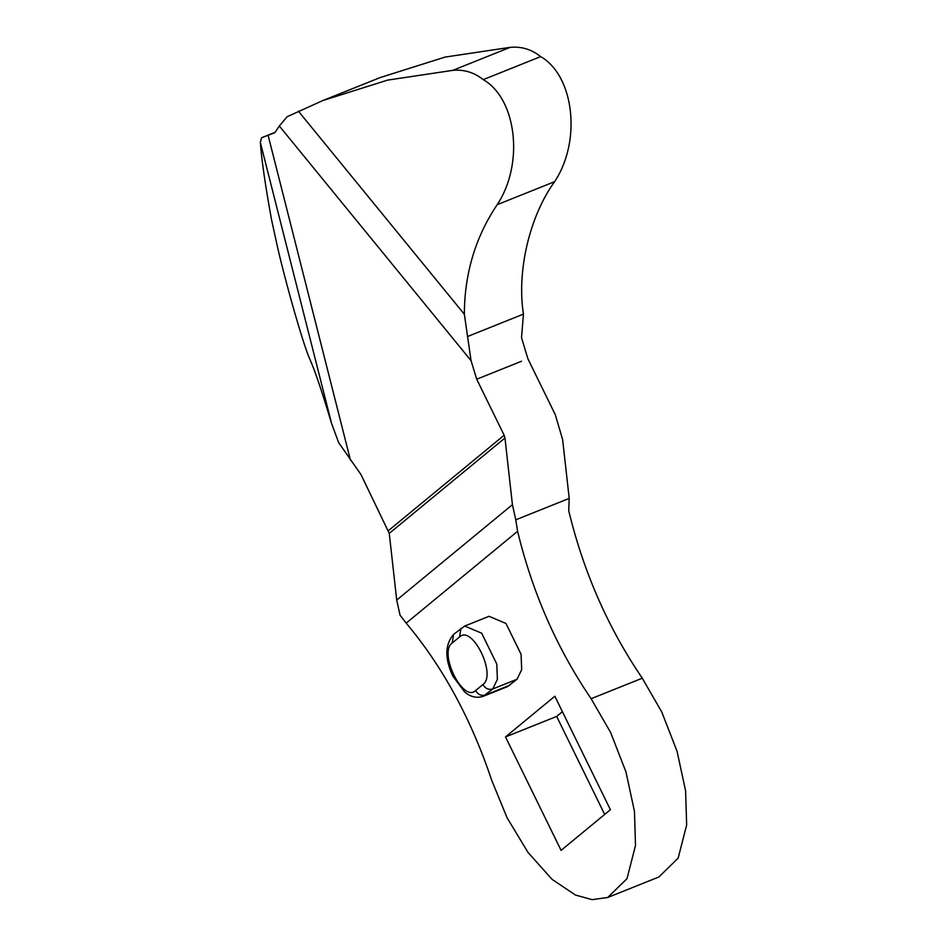 <?xml version="1.0" encoding="UTF-8"?>
<svg xmlns="http://www.w3.org/2000/svg" width="947" height="947" viewBox="0 0 947 947"><rect width="100%" height="100%" fill="white"/><g stroke="black" fill="none" stroke-linecap="round" stroke-linejoin="round"><path stroke-width="1.42" d="M568.745 510.788L569.206 498.394L515.772 519.82L517.595 531.291C532.427 592.633 556.943 648.435 591.117 698.708L642.267 678.206C608.081 627.932 583.577 572.13 568.745 510.788M388.436 530.616L504.147 435.229L504.964 437.988L389.253 533.386L361.008 474.613L338.695 442.687L331.639 423.688L260.354 142.5L261.585 137.753L268.108 135.291L350.449 460.1M591.117 698.708L610.614 732.457L625.931 771.829L634.466 811.354L635.496 845.505L626.997 878.674L607.725 897.484L592.135 899.65L575.421 895.033L552.018 879.313L528.071 852.513L507.095 817.806L491.813 780.577C471.239 719.093 442.699 666.605 406.18 623.138L400.06 615.207L396.71 600.055L389.253 533.386M396.71 600.055L512.422 504.668L515.772 519.82M569.206 498.394L562.625 439.574L555.297 414.727L527.858 358.7L521.525 337.677L523.454 314.108C516.66 271.15 529.527 216.413 554.599 181.67L497.175 204.694C524.165 164.222 516.908 99.021 483.242 79.631L540.666 56.607C574.332 75.997 581.588 141.21 554.599 181.67M298.376 111.154L464.361 314.274L471.061 360.665L279.341 126.034L287.036 116.777L322.714 100.595L387.56 80.116L452.761 70.362C463.994 69.32 474.163 72.41 483.242 79.631M261.585 137.753L274.997 132.379M279.341 126.034L274.748 132.746L268.108 135.291M331.639 423.688C321.909 391.194 314.629 369.685 309.811 359.162C303.774 345.927 287.142 288.444 277.921 248.907L271.552 219.763C265.314 185.494 261.585 159.735 260.354 142.5M322.714 100.595L380.138 77.583L445.007 57.092L510.173 47.35L452.761 70.362M510.173 47.35C521.418 46.296 531.575 49.386 540.666 56.607M523.454 314.108L467.38 336.587M464.361 314.274C464.468 273.659 475.418 237.129 497.175 204.694M521.525 361.245L476.708 379.226L471.061 360.665M507.485 686.599L517.015 679.259L521.69 669.6L521.063 654.282L505.97 623.469L489.031 616.308L464.74 626.038L481.68 633.2L496.773 664.025L497.388 679.342L492.712 688.99L483.195 696.341L507.485 686.599M642.267 678.206L661.752 711.955L677.069 751.326L685.604 790.852L686.646 825.003L678.147 858.171L658.875 876.981L607.737 897.484M562.388 711.682L556.658 716.417L604.671 814.444M505.509 736.92L554.835 696.246L610.413 809.709L561.086 850.37L505.509 736.92L556.658 716.417M512.422 504.668L504.964 437.988M504.147 435.229L476.708 379.226M517.595 531.291L406.18 623.138M464.74 626.038L453.637 634.324L452.252 642.954C438.189 652.507 462.941 703.041 475.583 690.576L482.887 684.551C485.373 688.611 488.64 690.091 492.712 688.99L517.015 679.259M460.952 628.299L459.567 636.929L452.252 642.954M482.887 684.551C496.962 674.998 472.198 624.464 459.567 636.929M475.583 690.576C478.057 694.636 481.336 696.116 485.409 695.015L509.699 685.285M453.637 634.324C444.865 644.611 444.605 658.556 452.855 676.122L464.634 691.926C467.202 694.127 473.689 699.3 483.195 696.341"/></g></svg>
